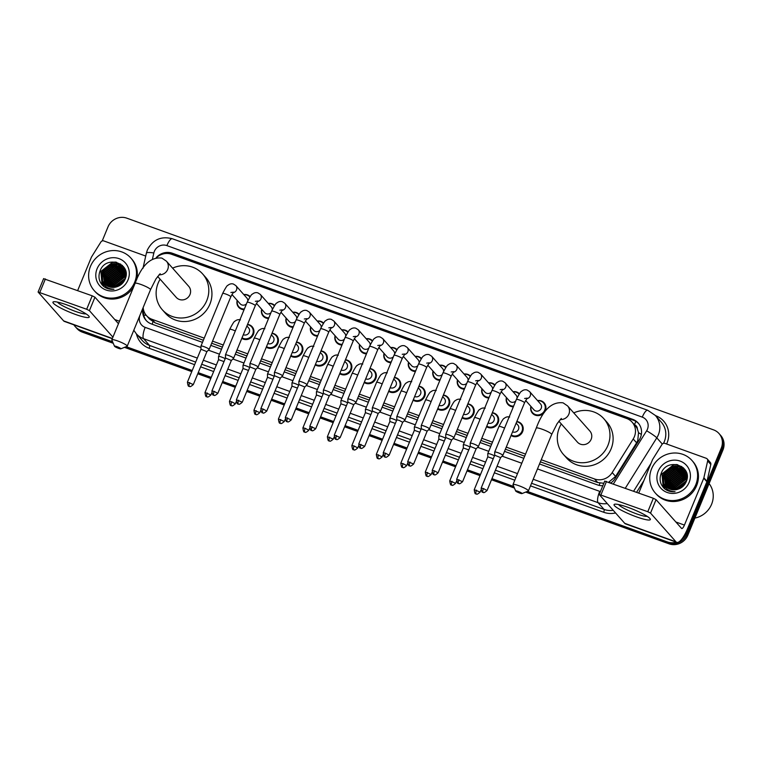 <?xml version="1.0" encoding="UTF-8"?>
<svg xmlns="http://www.w3.org/2000/svg" width="762" height="762" viewBox="0 0 762 762"><rect width="100%" height="100%" fill="white"/><g stroke="black" fill="none" stroke-linecap="round" stroke-linejoin="round"><path stroke-width="1.14" d="M516.807 421.538A7.839 7.429 138.4 0 1 522.627 431.663A7.839 7.429 138.4 0 1 511.054 435.502M492.328 412.709A7.839 7.429 138.4 0 1 498.148 422.824A7.839 7.429 138.4 0 1 486.575 426.672M467.849 403.879A7.839 7.429 138.4 0 1 473.669 413.995A7.839 7.429 138.4 0 1 462.096 417.843M443.379 395.049A7.839 7.429 138.4 0 1 449.189 405.165A7.839 7.429 138.4 0 1 437.626 409.013M418.9 386.22A7.839 7.429 138.4 0 1 424.72 396.335A7.839 7.429 138.4 0 1 413.147 400.174M394.421 377.38A7.839 7.429 138.4 0 1 400.24 387.506A7.839 7.429 138.4 0 1 388.668 391.344M369.941 368.551A7.839 7.429 138.4 0 1 375.761 378.666A7.839 7.429 138.4 0 1 364.188 382.514M345.472 359.721A7.839 7.429 138.4 0 1 351.282 369.837A7.839 7.429 138.4 0 1 339.719 373.685M320.993 350.891A7.839 7.429 138.4 0 1 326.803 361.007A7.839 7.429 138.4 0 1 315.239 364.855M296.513 342.062A7.839 7.429 138.4 0 1 302.333 352.177A7.839 7.429 138.4 0 1 290.76 356.016M272.034 333.232A7.839 7.429 138.4 0 1 277.854 343.348A7.839 7.429 138.4 0 1 266.281 347.186M247.564 324.393A7.839 7.429 138.4 0 1 253.375 334.508A7.839 7.429 138.4 0 1 241.802 338.357M464.372 389.182A7.839 7.429 138.4 0 1 457.486 379.905M439.893 380.352A7.839 7.429 138.4 0 1 433.007 371.075M415.414 371.513A7.839 7.429 138.4 0 1 408.527 362.236M390.935 362.683A7.839 7.429 138.4 0 1 384.048 353.406M488.842 398.012A7.839 7.429 138.4 0 1 481.955 388.734M537.515 400.545A7.839 7.429 138.4 0 1 545.354 410.613A7.839 7.429 138.4 0 1 530.914 406.394M513.321 406.841A7.839 7.429 138.4 0 1 506.435 397.564M366.455 353.854A7.839 7.429 138.4 0 1 359.578 344.576M341.986 345.024A7.839 7.429 138.4 0 1 335.099 335.747M317.506 336.194A7.839 7.429 138.4 0 1 310.62 326.917M293.027 327.355A7.839 7.429 138.4 0 1 286.141 318.078M268.548 318.526A7.839 7.429 138.4 0 1 261.671 309.248M244.078 309.696A7.839 7.429 138.4 0 1 237.192 300.418M610.057 482.651A14.707 1.41 32 0 0 608.971 481.984L615.601 476.421L636.613 442.808L637.756 440.522L638.518 432.683L637.365 428.92A4.905 4.639 -41.6 0 0 634.432 424.72A14.707 4.21 -70.2 0 1 635.937 421.415M541.258 459.753L594.56 478.984A14.707 13.926 -41.6 0 0 612.2 472.583L633.212 438.969A14.707 13.926 -41.6 0 0 634.375 436.702A14.707 13.926 -41.6 0 0 632.127 422.167A14.707 13.926 -41.6 0 0 626.659 418.481L171.602 254.289A14.707 13.926 -41.6 0 0 156.534 257.575M632.127 422.167L635.27 425.71A14.707 13.926 138.4 0 1 637.365 428.92M540.382 461.858L597.713 482.537L603.818 483.298M143.17 307.505A14.707 13.926 -41.6 0 0 146.504 315.601L149.657 319.154L155.115 322.85L203.359 340.252M211.674 343.252L222.39 347.12M236.144 352.082L246.869 355.949M260.623 360.912L271.348 364.779M285.102 369.751L295.818 373.618M309.582 378.581L320.297 382.448M334.061 387.41L344.776 391.277M358.531 396.24L369.256 400.107M383.01 405.07L393.725 408.937M407.489 413.909L418.205 417.776M431.968 422.739L442.684 426.606M456.438 431.568L467.163 435.435M480.917 440.398L491.642 444.265M505.397 449.228L524.694 456.19M146.504 315.601A14.707 13.926 -41.6 0 0 151.962 319.288L204.226 338.147M212.541 341.147L223.256 345.015M237.02 349.977L247.736 353.844M261.49 358.807L272.215 362.674M285.969 367.646L296.685 371.513M310.448 376.476L321.164 380.343M334.928 385.305L345.643 389.172M359.397 394.135L370.122 398.002M383.877 402.965L394.602 406.832M408.356 411.804L419.071 415.671M432.835 420.634L443.551 424.501M457.305 429.463L468.03 433.33M481.784 438.293L492.509 442.16M506.263 447.123L525.561 454.085M513.036 391.706A7.839 7.429 138.4 0 1 519.417 393.744M488.566 382.876A7.839 7.429 138.4 0 1 494.938 384.915M464.087 374.047A7.839 7.429 138.4 0 1 470.468 376.085M439.607 365.217A7.839 7.429 138.4 0 1 445.989 367.255M415.128 356.387A7.839 7.429 138.4 0 1 421.51 358.426M390.658 347.558A7.839 7.429 138.4 0 1 397.031 349.596M366.179 338.719A7.839 7.429 138.4 0 1 372.561 340.757M341.7 329.889A7.839 7.429 138.4 0 1 348.082 331.927M317.221 321.059A7.839 7.429 138.4 0 1 323.602 323.098M292.741 312.23A7.839 7.429 138.4 0 1 299.123 314.268M268.272 303.4A7.839 7.429 138.4 0 1 274.644 305.438M243.792 294.561A7.839 7.429 138.4 0 1 250.174 296.599M610.886 482.956A14.707 13.926 -41.6 0 0 615.115 478.498L639.28 439.836A14.707 13.926 -41.6 0 0 640.442 437.578A14.707 13.926 -41.6 0 0 638.194 423.034A14.707 13.926 -41.6 0 0 632.736 419.348L172.355 253.241A14.707 13.926 -41.6 0 0 156.22 257.632M166.716 253.46A14.707 13.926 138.4 0 1 173.193 254.184L633.574 420.291A14.707 13.926 138.4 0 1 638.604 423.52M102.213 240.935L108.023 226.838A14.707 13.926 138.4 0 1 126.825 218.17L713.565 429.873A14.707 13.926 138.4 0 1 719.023 433.559A14.707 13.926 138.4 0 1 721.271 448.104L686.171 533.276A14.707 13.926 138.4 0 1 681.561 539.41M676.246 542.173A14.707 13.926 138.4 0 1 667.369 541.934L527.342 491.414M112.586 341.767L80.629 330.241A14.707 13.926 138.4 0 1 75.171 326.546A14.707 13.926 138.4 0 1 73.885 324.841M513.769 486.518L491.947 478.641M480.498 474.516L467.468 469.811M456.019 465.677L442.989 460.981M431.54 456.848L418.519 452.152M407.07 448.018L394.04 443.313M382.591 439.188L369.56 434.483M358.111 430.359L345.081 425.653M333.632 421.519L320.612 416.824M309.162 412.69L296.132 407.994M284.683 403.86L271.653 399.164M260.204 395.03L247.174 390.325M235.725 386.201L222.704 381.495M211.245 377.361L198.225 372.666M192.224 370.503L126.168 346.672M719.023 433.559L720.7 435.454A14.707 13.926 138.4 0 1 722.947 449.99L687.848 535.162L687.01 534.219A14.707 13.926 138.4 0 1 668.207 542.887L526.504 491.757L668.207 542.887A14.707 13.926 138.4 0 0 687.01 534.219L722.109 449.047L687.01 534.219L686.171 533.276M719.861 434.511A14.707 13.926 138.4 0 1 722.109 449.047A14.707 13.926 138.4 0 0 719.861 434.511M113.243 343.291L82.306 332.127L81.467 331.184A14.707 13.926 138.4 0 1 76.01 327.489A14.707 13.926 138.4 0 0 81.467 331.184L112.919 342.529L81.467 331.184L80.629 330.241M514.093 487.28L491.719 479.203L514.093 487.28M480.27 475.069L467.239 470.373L480.27 475.069M455.79 466.239L442.76 461.543L455.79 466.239M431.311 457.41L418.281 452.704L431.311 457.41M406.832 448.58L393.811 443.875L406.832 448.58M382.362 439.75L369.332 435.045L382.362 439.75M357.883 430.911L344.853 426.215L357.883 430.911M333.404 422.081L320.373 417.385L333.404 422.081M308.924 413.252L295.904 408.556L308.924 413.252M284.455 404.422L271.424 399.717L284.455 404.422M259.975 395.592L246.945 390.887L259.975 395.592M235.496 386.753L222.466 382.057L235.496 386.753M211.017 377.923L197.996 373.228L211.017 377.923M191.995 371.056L125.33 347.005L191.995 371.056M539.515 463.982L597.484 484.899A14.707 13.926 -41.6 0 0 602.828 485.708M143.037 307.819L142.97 308.143A14.707 13.926 -41.6 0 0 145.98 320.269A14.707 13.926 -41.6 0 0 151.438 323.964L202.482 342.376M210.798 345.377L221.513 349.244M235.277 354.206L245.993 358.073M259.747 363.036L270.472 366.913M284.226 371.875L294.942 375.742M308.705 380.705L319.421 384.572M333.185 389.534L343.9 393.402M357.654 398.364L368.379 402.231M382.133 407.194L392.859 411.061M406.613 416.033L417.328 419.9M431.092 424.863L441.808 428.73M455.562 433.692L466.287 437.559M480.041 442.522L490.766 446.389M504.52 451.352L523.818 458.314M146.409 320.735A14.707 13.926 138.4 0 1 143.599 310.182M687.848 535.162A14.707 13.926 138.4 0 1 669.046 543.83L525.666 492.09M514.417 488.042L491.49 479.765M480.031 475.631L467.011 470.935M455.562 466.801L442.532 462.096M431.082 457.972L418.052 453.266M406.603 449.142L393.573 444.437M382.124 440.303L369.103 435.607M357.654 431.473L344.624 426.777M333.175 422.643L320.145 417.938M308.696 413.814L295.666 409.108M284.216 404.984L271.196 400.279M259.747 396.145L246.717 391.449M235.268 387.315L222.237 382.619M210.788 378.485L197.758 373.79M191.757 371.618L124.482 347.348M82.306 332.127A14.707 13.926 138.4 0 1 76.848 328.441L75.171 326.546M628.002 507.359A19.612 2.896 22.4 0 1 649.996 518.608A19.612 2.896 22.4 0 1 636.384 516.817A19.612 2.896 22.4 0 1 618.782 508.816A19.612 2.896 22.4 0 1 614.963 504.177A19.612 2.896 22.4 0 1 628.002 507.359M618.639 504.558A15.688 2.315 -157.6 0 0 636.403 513.798A15.688 2.315 -157.6 0 0 647.109 516.293M638.775 493.014L652.501 459.724A2.448 2.324 -41.6 0 1 652.691 459.343L661.997 444.456A2.448 2.324 -41.6 0 1 664.94 443.389L706.25 458.295A2.448 2.324 -41.6 0 1 707.165 458.905L710.308 462.458A2.448 2.324 138.4 0 1 710.813 464.477L707.022 481.355A2.448 2.324 138.4 0 1 706.898 481.755L687.572 528.628A19.612 5.62 -70.2 0 1 676.732 542.344A19.612 5.62 -70.2 0 1 675.989 541.83L650.529 513.102L647.795 511.721L653.339 498.272L656.063 499.662L681.533 528.38A4.905 1.4 109.8 0 0 681.723 528.514A4.905 1.4 109.8 0 0 684.428 525.085L703.755 478.212A2.448 2.324 -41.6 0 0 703.878 477.812L707.66 460.934A2.448 2.324 -41.6 0 0 707.165 458.905M676.732 542.344L625.478 523.856A19.612 5.62 -70.2 0 1 624.745 523.342L599.218 494.481L647.795 511.721M604.818 481.165L653.339 498.272M671.932 489.671A22.06 20.888 138.4 0 1 672.217 489.023M672.57 488.318A22.06 20.888 138.4 0 1 673.941 485.975M681.418 478.888A22.06 20.888 138.4 0 1 684.466 477.374M685.276 477.06A22.06 20.888 138.4 0 1 687 476.517M709.108 483.584A22.06 20.888 138.4 0 1 711.584 504.292A22.06 20.888 138.4 0 1 694.887 518.093M651.577 468.82A24.508 23.203 138.4 0 1 692.01 460.524A24.508 23.203 138.4 0 1 695.763 484.756A24.508 23.203 138.4 0 1 655.33 493.052A24.508 23.203 138.4 0 1 651.577 468.82M692.01 460.524L692.848 461.477A24.508 23.203 138.4 0 1 696.601 485.708A24.508 23.203 138.4 0 1 656.168 493.995L655.33 493.052M664.674 488.813C667.693 491.147 671.151 492.109 675.065 491.7C667.912 491.395 663.883 487.804 662.978 480.936A12.259 11.601 138.4 0 0 665.55 486.099A12.259 11.601 138.4 0 0 677.18 489.461C681.295 488.375 684.266 485.889 686.095 481.994C693.639 466.125 667.483 456.962 661.406 472.831C658.93 479.079 660.025 484.403 664.674 488.813M689.134 482.365A17.155 16.24 138.4 0 1 667.207 492.481A17.155 16.24 138.4 0 1 658.206 471.211A17.155 16.24 138.4 0 1 680.142 461.096A17.155 16.24 138.4 0 1 689.134 482.365M684.952 471.107L674.78 468.058L665.083 475.574L666.198 486.775M684.838 470.945L674.522 467.763L664.826 475.278L666.055 486.632M685.409 471.764L675.827 469.24L666.131 476.755L666.798 487.309M685.295 471.592L675.57 468.944L665.874 476.46L666.645 487.175M685.819 472.45L676.875 470.421L667.179 477.945L667.445 487.804M685.714 472.278L676.618 470.125L666.921 477.641L667.283 487.68M686.181 473.183L677.923 471.611L668.226 479.127L668.141 488.252M686.095 473.002L677.666 471.316L667.969 478.831L667.969 488.147M686.505 473.954L678.971 472.792L669.274 480.308L668.893 488.661M686.429 473.754L678.713 472.497L669.017 480.012L668.703 488.566M686.772 474.774L680.018 473.974L670.322 481.489L669.684 489.023M686.714 474.564L679.761 473.678L670.065 481.193L669.484 488.937M686.991 475.631L681.066 475.155L671.37 482.67L670.55 489.328M686.943 475.412L680.809 474.859L671.112 482.375L670.322 489.261M687.153 476.545L682.114 476.336L672.417 483.851L671.474 489.575M687.114 476.317L681.857 476.04L672.16 483.556L671.236 489.518M672.598 489.776L673.503 486.908L685.257 477.717L687.191 477.526L683.162 477.517L673.465 485.032L672.475 489.756M687.2 477.269L682.904 477.222L673.208 484.737L672.217 489.718M687.086 478.565L684.219 478.698L674.513 486.213L673.579 489.852M687.114 478.298L683.952 478.403L674.256 485.918L673.294 489.842M686.857 479.727L685.267 479.879L675.561 487.394L674.799 489.842M686.933 479.422L685 479.584L675.303 487.099L674.475 489.861M686.476 481.041L676.608 488.575L676.199 489.68M686.591 480.689L676.351 488.28L675.827 489.737M687.153 475.488L684.6 470.64L673.732 466.877L664.035 474.393L665.645 486.204M687.21 477.098L684.333 470.345L673.475 466.582L663.778 474.097L662.978 480.936M686.714 473.24L685.095 471.24M686.791 473.497L684.971 471.087M686.619 472.926L686.143 472.43M686.457 472.945L685.981 472.573M686.762 473.459L686.267 473.107M685.81 482.603L677.885 489.271M686.019 482.175L677.428 489.404M684.438 484.775L680.276 488.29M684.924 484.108L679.533 488.652M685.086 483.87L679.323 488.747M686.181 481.813L677.104 489.48M686.152 476.336L684.209 476.536L672.455 485.718L671.446 489.185M685.105 475.155L683.162 475.355L671.408 484.537L670.398 488.004M684.057 473.974L682.114 474.174L670.36 483.356L669.35 486.813M683.352 467.763L678.809 466.877M677.77 466.877L675.827 467.077L664.064 476.269L663.054 479.727M676.799 464.515L673.732 464.715L661.968 473.897L663.216 487.366M687.019 478.965L682.495 480.27M670.465 480.346L668.35 486.308M668.274 487.118L668.245 488.309M668.388 490.033L668.56 490.976M684.6 469.116L682.171 468.449M681.895 468.401L680.399 468.23M679.514 468.201L673.065 469.63M683.524 467.925L679.352 467.049M678.466 467.02L672.017 468.449M665.226 474.431L663.111 480.393M663.016 481.689L664.835 488.947M681.771 466.506L674.913 466.049L670.97 467.258M664.178 473.25L663.15 475.231L664.169 488.356M677.761 464.725L673.865 464.868L662.102 474.05L663.359 487.528M518.122 491.395A3.429 0.505 -157.6 0 0 515.693 490.995A3.429 0.505 -157.6 0 0 519.589 493.052A3.429 0.505 -157.6 0 0 521.96 493.586A3.429 0.505 -157.6 0 0 518.122 491.395M515.693 490.995L513.017 484.765A8.334 1.229 22.4 0 1 512.997 484.565A8.334 1.229 22.4 0 1 518.922 485.727A8.334 1.229 22.4 0 1 528.409 490.918A8.334 1.229 22.4 0 1 528.257 491.052L521.96 493.586M558.832 421.167L577.406 442.112A8.334 7.887 -41.6 0 0 591.15 439.293A8.334 7.887 -41.6 0 0 589.874 431.054L567.595 405.927L563.08 402.841C551.907 401.46 542.973 409.87 536.277 428.082L512.997 484.565M573.776 412.899A26.965 25.527 138.4 0 1 603.818 418.7A26.965 25.527 138.4 0 1 607.943 445.351A26.965 25.527 138.4 0 1 563.461 454.476A26.965 25.527 138.4 0 1 559.337 427.815A26.965 25.527 138.4 0 1 561.299 423.948M603.818 418.7L606.962 422.243A26.965 25.527 138.4 0 1 611.086 448.904A26.965 25.527 138.4 0 1 566.614 458.019L563.461 454.476M116.948 346.643A3.429 0.505 -157.6 0 0 114.519 346.253A3.429 0.505 -157.6 0 0 118.415 348.301A3.429 0.505 -157.6 0 0 120.787 348.834A3.429 0.505 -157.6 0 0 116.948 346.643M114.519 346.253L111.843 340.023A8.334 1.229 22.4 0 1 111.824 339.814A8.334 1.229 22.4 0 1 117.748 340.985A8.334 1.229 22.4 0 1 127.235 346.167A8.334 1.229 22.4 0 1 127.073 346.3L120.787 348.834M157.658 276.425L176.232 297.37A8.334 7.887 -41.6 0 0 189.976 294.551A8.334 7.887 -41.6 0 0 188.7 286.312L166.421 261.175L161.906 258.099C150.733 256.708 141.799 265.119 135.103 283.331L111.824 339.814M172.593 268.148A26.965 25.527 138.4 0 1 202.644 273.949A26.965 25.527 138.4 0 1 206.769 300.609A26.965 25.527 138.4 0 1 162.287 309.724A26.965 25.527 138.4 0 1 158.163 283.073A26.965 25.527 138.4 0 1 160.125 279.206M202.644 273.949L205.788 277.501A26.965 25.527 138.4 0 1 209.912 304.152A26.965 25.527 138.4 0 1 165.43 313.277L162.287 309.724M524.618 398.459L527.218 398.145L524.542 402.774A4.41 0.648 -157.6 0 0 519.522 400.031A4.41 0.648 -157.6 0 0 519.274 399.945A4.41 0.648 -157.6 0 0 516.388 399.412C519.246 393.811 520.989 391.116 521.608 391.325C523.256 389.906 525.075 389.458 527.056 389.982L529.561 391.563L540.544 403.955A4.41 4.181 138.4 0 1 541.22 408.318A4.41 4.181 138.4 0 1 533.933 409.804L525.637 400.45M537.686 400.736A7.353 6.963 138.4 0 1 544.706 410.213A7.353 6.963 138.4 0 1 531.085 406.584M487.051 490.528C482.603 494.443 483.489 491.585 483.022 492.309A3.191 0.914 109.8 0 1 482.898 492.223A3.191 0.914 -70.2 0 1 483.422 488.547L487.051 490.528L500.596 457.648L502.825 455.438A4.41 0.648 -157.6 0 0 502.853 455.4A4.41 0.648 -157.6 0 0 502.749 455.152A4.41 0.648 -157.6 0 0 497.834 452.657A4.41 0.648 -157.6 0 0 494.69 452.037A4.41 0.648 -157.6 0 0 494.69 452.076L516.388 399.412M500.615 457.619L494.709 455.228M500.139 389.63L502.739 389.315L500.062 393.944A4.41 0.648 -157.6 0 0 495.043 391.201A4.41 0.648 -157.6 0 0 494.795 391.106A4.41 0.648 -157.6 0 0 491.909 390.582C494.767 384.981 496.51 382.286 497.129 382.495C498.786 381.076 500.596 380.629 502.587 381.143L505.082 382.734L516.064 395.126A4.41 4.181 138.4 0 1 517.074 397.85M513.207 391.897A7.353 6.963 138.4 0 1 519.141 394.154L519.103 394.116M473.354 443.827A4.41 0.648 -157.6 0 0 470.221 443.208A4.41 0.648 -157.6 0 0 470.211 443.246L470.24 446.38L476.117 448.818L478.355 446.599A4.41 0.648 -157.6 0 0 478.374 446.57A4.41 0.648 -157.6 0 0 478.269 446.322A4.41 0.648 -157.6 0 0 473.354 443.827M515.741 400.983A4.41 4.181 138.4 0 1 509.464 400.974L501.158 391.611M513.617 406.117A7.353 6.963 138.4 0 1 506.606 397.754M475.659 380.79L478.26 380.476L475.593 385.115A4.41 0.648 -157.6 0 0 470.564 382.362A4.41 0.648 -157.6 0 0 470.316 382.276A4.41 0.648 -157.6 0 0 467.43 381.752C470.297 376.142 472.03 373.447 472.65 373.666C474.307 372.247 476.126 371.799 478.107 372.313L480.603 373.904L491.585 386.286A4.41 4.181 138.4 0 1 492.595 389.02M488.728 383.067A7.353 6.963 138.4 0 1 494.662 385.324L494.624 385.286M451.647 439.969L453.876 437.769A4.41 0.648 -157.6 0 0 453.895 437.74A4.41 0.648 -157.6 0 0 453.8 437.493A4.41 0.648 -157.6 0 0 448.875 434.988A4.41 0.648 -157.6 0 0 445.741 434.378A4.41 0.648 -157.6 0 0 445.732 434.416L445.76 437.559M451.637 439.988L445.76 437.531L432.206 470.43C433.092 477.202 434.13 473.45 434.064 474.65A3.191 0.914 109.8 0 1 433.949 474.564A3.191 0.914 -70.2 0 1 434.464 470.878L432.206 470.43M491.261 392.154A4.41 4.181 138.4 0 1 484.984 392.144L476.688 382.781M489.147 397.288A7.353 6.963 138.4 0 1 482.127 388.925M451.18 371.961L453.781 371.646L451.114 376.276A4.41 0.648 -157.6 0 0 446.094 373.532A4.41 0.648 -157.6 0 0 445.846 373.447A4.41 0.648 -157.6 0 0 442.951 372.913C445.818 367.313 447.561 364.617 448.18 364.836C449.828 363.417 451.647 362.969 453.628 363.484L456.124 365.074L467.106 377.457A4.41 4.181 138.4 0 1 468.116 380.181M464.258 374.237A7.353 6.963 138.4 0 1 470.183 376.495L470.144 376.457M424.396 426.158A4.41 0.648 -157.6 0 0 421.262 425.539A4.41 0.648 -157.6 0 0 421.253 425.587L421.281 428.73L427.177 431.13L429.397 428.939A4.41 0.648 -157.6 0 0 429.425 428.911A4.41 0.648 -157.6 0 0 429.32 428.663A4.41 0.648 -157.6 0 0 424.396 426.158M427.158 431.149L413.614 464.029L407.727 461.601L421.291 428.701M466.782 383.315A4.41 4.181 138.4 0 1 460.505 383.315L452.209 373.952M464.668 388.458A7.353 6.963 138.4 0 1 457.648 380.095M426.71 363.131L429.311 362.817L426.634 367.446A4.41 0.648 -157.6 0 0 421.615 364.703A4.41 0.648 -157.6 0 0 421.367 364.617A4.41 0.648 -157.6 0 0 418.481 364.084C421.338 358.483 423.081 355.787 423.701 356.006C425.348 354.587 427.168 354.13 429.149 354.654L431.644 356.235L442.636 368.627A4.41 4.181 138.4 0 1 443.646 371.351M439.779 365.408A7.353 6.963 138.4 0 1 445.703 367.655L445.675 367.627M402.688 422.319L404.917 420.11A4.41 0.648 -157.6 0 0 404.946 420.072A4.41 0.648 -157.6 0 0 404.841 419.824A4.41 0.648 -157.6 0 0 399.926 417.328A4.41 0.648 -157.6 0 0 396.783 416.709A4.41 0.648 -157.6 0 0 396.783 416.757L396.802 419.9M385.515 453.219L389.144 455.2L402.698 422.3L399.078 420.319L396.812 419.872L383.248 452.771C384.134 459.543 385.181 455.781 385.115 456.981A3.191 0.914 109.8 0 1 384.991 456.895A3.191 0.914 -70.2 0 1 385.515 453.219L383.248 452.771M442.303 374.485A4.41 4.181 138.4 0 1 436.026 374.485L427.73 365.122M440.188 379.628A7.353 6.963 138.4 0 1 433.178 371.256M402.231 354.301L404.832 353.987L402.155 358.616A4.41 0.648 -157.6 0 0 397.135 355.873A4.41 0.648 -157.6 0 0 396.888 355.787A4.41 0.648 -157.6 0 0 394.002 355.254C396.859 349.653 398.602 346.958 399.221 347.167C400.879 345.757 402.688 345.3 404.679 345.824L407.175 347.405L418.157 359.797A4.41 4.181 138.4 0 1 419.167 362.522M415.3 356.578A7.353 6.963 138.4 0 1 421.195 358.788A7.353 6.963 138.4 0 1 421.224 358.826L421.195 358.788M375.447 408.499A4.41 0.648 -157.6 0 0 372.313 407.88A4.41 0.648 -157.6 0 0 372.304 407.918L372.332 411.07L378.228 413.461L380.448 411.28A4.41 0.648 -157.6 0 0 380.467 411.242A4.41 0.648 -157.6 0 0 380.362 410.994A4.41 0.648 -157.6 0 0 375.447 408.499M378.209 413.49L364.665 446.37L358.769 443.941L372.332 411.042M417.833 365.655A4.41 4.181 138.4 0 1 411.556 365.646L403.25 356.292M415.709 370.789A7.353 6.963 138.4 0 1 408.699 362.426M377.752 345.472L380.352 345.157L377.685 349.787A4.41 0.648 -157.6 0 0 372.656 347.043A4.41 0.648 -157.6 0 0 372.408 346.948A4.41 0.648 -157.6 0 0 369.522 346.424C372.389 340.824 374.123 338.128 374.742 338.338C376.399 336.918 378.219 336.471 380.2 336.995L382.695 338.576L393.678 350.968A4.41 4.181 138.4 0 1 394.687 353.692M390.82 347.748A7.353 6.963 138.4 0 1 396.754 349.996L396.716 349.958M353.739 404.651L355.968 402.45A4.41 0.648 -157.6 0 0 355.987 402.412A4.41 0.648 -157.6 0 0 355.892 402.165A4.41 0.648 -157.6 0 0 350.968 399.669A4.41 0.648 -157.6 0 0 347.834 399.05A4.41 0.648 -157.6 0 0 347.824 399.088L347.853 402.222L353.73 404.66M393.354 356.826A4.41 4.181 138.4 0 1 387.077 356.816L378.781 347.453M391.239 361.96A7.353 6.963 138.4 0 1 384.219 353.597M353.273 336.633L355.873 336.318L353.206 340.957A4.41 0.648 -157.6 0 0 348.186 338.204A4.41 0.648 -157.6 0 0 347.929 338.118A4.41 0.648 -157.6 0 0 345.043 337.595C347.91 331.984 349.653 329.289 350.272 329.508C351.92 328.089 353.739 327.641 355.721 328.155L358.216 329.746L369.199 342.138A4.41 4.181 138.4 0 1 370.208 344.862M366.341 338.909A7.353 6.963 138.4 0 1 372.275 341.166L372.237 341.128M326.488 390.839A4.41 0.648 -157.6 0 0 323.355 390.22A4.41 0.648 -157.6 0 0 323.345 390.258L323.374 393.402L329.27 395.802L331.489 393.611A4.41 0.648 -157.6 0 0 331.518 393.583A4.41 0.648 -157.6 0 0 331.413 393.335A4.41 0.648 -157.6 0 0 326.488 390.839M329.251 395.83L315.706 428.701L309.82 426.272L323.383 393.373M368.875 347.996A4.41 4.181 138.4 0 1 362.598 347.986L354.301 338.623M366.76 353.13A7.353 6.963 138.4 0 1 359.74 344.767M328.803 327.803L331.394 327.489L328.727 332.118A4.41 0.648 -157.6 0 0 323.707 329.375A4.41 0.648 -157.6 0 0 323.459 329.289A4.41 0.648 -157.6 0 0 320.573 328.755C323.431 323.155 325.174 320.459 325.793 320.678C327.441 319.259 329.26 318.811 331.241 319.326L333.737 320.916L344.729 333.299A4.41 4.181 138.4 0 1 345.729 336.032M341.871 330.079A7.353 6.963 138.4 0 1 347.767 332.299A7.353 6.963 138.4 0 1 347.796 332.337L347.767 332.299M302.009 382A4.41 0.648 -157.6 0 0 298.875 381.391A4.41 0.648 -157.6 0 0 298.866 381.429L298.894 384.553L304.781 386.991L307.01 384.781A4.41 0.648 -157.6 0 0 307.038 384.753A4.41 0.648 -157.6 0 0 306.934 384.505A4.41 0.648 -157.6 0 0 302.009 382M344.395 339.166A4.41 4.181 138.4 0 1 338.118 339.157L329.822 329.794M342.281 344.3A7.353 6.963 138.4 0 1 335.27 335.937M304.324 318.973L306.924 318.659L304.248 323.288A4.41 0.648 -157.6 0 0 299.228 320.545A4.41 0.648 -157.6 0 0 298.98 320.459A4.41 0.648 -157.6 0 0 296.094 319.926C298.952 314.325 300.695 311.629 301.314 311.849C302.971 310.429 304.781 309.982 306.762 310.496L309.267 312.077L320.25 324.469A4.41 4.181 138.4 0 1 321.259 327.193M317.392 321.25A7.353 6.963 138.4 0 1 323.288 323.469A7.353 6.963 138.4 0 1 323.317 323.507L323.288 323.469M266.757 411.042C262.309 414.966 263.195 412.099 262.728 412.823A3.191 0.914 109.8 0 1 262.604 412.737A3.191 0.914 -70.2 0 1 263.128 409.061L266.757 411.042L280.321 378.142L282.54 375.952A4.41 0.648 -157.6 0 0 282.559 375.914A4.41 0.648 -157.6 0 0 282.454 375.666A4.41 0.648 -157.6 0 0 277.539 373.17A4.41 0.648 -157.6 0 0 274.396 372.551A4.41 0.648 -157.6 0 0 274.396 372.599L274.415 375.742M280.321 378.142L274.425 375.714L260.861 408.613C261.757 415.385 262.795 411.623 262.728 412.823M319.926 330.327A4.41 4.181 138.4 0 1 313.649 330.327L305.343 320.964M317.802 335.471A7.353 6.963 138.4 0 1 310.791 327.108M279.845 310.144L282.445 309.829L279.778 314.458A4.41 0.648 -157.6 0 0 274.749 311.715A4.41 0.648 -157.6 0 0 274.501 311.629A4.41 0.648 -157.6 0 0 271.615 311.096C274.472 305.495 276.215 302.8 276.835 303.009C278.492 301.6 280.311 301.142 282.292 301.666L284.788 303.247L295.77 315.639A4.41 4.181 138.4 0 1 296.78 318.364M292.913 312.42A7.353 6.963 138.4 0 1 298.847 314.668L298.809 314.63M253.06 364.341A4.41 0.648 -157.6 0 0 249.926 363.722A4.41 0.648 -157.6 0 0 249.917 363.76L249.946 366.913L255.842 369.313L258.061 367.122A4.41 0.648 -157.6 0 0 258.08 367.084A4.41 0.648 -157.6 0 0 257.975 366.836A4.41 0.648 -157.6 0 0 253.06 364.341M295.446 321.497A4.41 4.181 138.4 0 1 289.169 321.497L280.864 312.134M293.322 326.641A7.353 6.963 138.4 0 1 286.312 318.268M255.365 301.314L257.966 301L255.299 305.629A4.41 0.648 -157.6 0 0 250.269 302.885A4.41 0.648 -157.6 0 0 250.022 302.79A4.41 0.648 -157.6 0 0 247.136 302.266C250.003 296.666 251.736 293.97 252.365 294.18C254.013 292.76 255.832 292.313 257.813 292.837L260.309 294.418L271.291 306.81A4.41 4.181 138.4 0 1 272.301 309.534M268.434 303.59A7.353 6.963 138.4 0 1 274.368 305.838L274.33 305.8M231.343 360.502L233.582 358.292A4.41 0.648 -157.6 0 0 233.601 358.254A4.41 0.648 -157.6 0 0 233.505 358.007A4.41 0.648 -157.6 0 0 228.581 355.511A4.41 0.648 -157.6 0 0 225.447 354.892A4.41 0.648 -157.6 0 0 225.438 354.93L225.466 358.073M214.179 391.401L217.799 393.382L231.362 360.474L225.476 358.045L211.912 390.954C212.798 397.716 213.846 393.964 213.77 395.164A3.191 0.914 109.8 0 1 213.655 395.078A3.191 0.914 -70.2 0 1 214.179 391.401L211.912 390.954M270.967 312.668A4.41 4.181 138.4 0 1 264.69 312.658L256.394 303.305M268.853 317.802A7.353 6.963 138.4 0 1 261.833 309.439M230.896 292.484L233.486 292.16L230.819 296.799A4.41 0.648 -157.6 0 0 225.8 294.046A4.41 0.648 -157.6 0 0 225.552 293.961A4.41 0.648 -157.6 0 0 222.656 293.437C225.523 287.826 227.267 285.14 227.886 285.35C229.533 283.931 231.353 283.483 233.334 283.997L235.829 285.588L246.821 297.98A4.41 4.181 138.4 0 1 247.821 300.704M243.964 294.751A7.353 6.963 138.4 0 1 249.86 296.97A7.353 6.963 138.4 0 1 249.888 297.009L249.86 296.97M204.102 346.681A4.41 0.648 -157.6 0 0 200.968 346.062A4.41 0.648 -157.6 0 0 200.958 346.1L200.987 349.244L206.883 351.644L209.102 349.453A4.41 0.648 -157.6 0 0 209.131 349.425A4.41 0.648 -157.6 0 0 209.026 349.177A4.41 0.648 -157.6 0 0 204.102 346.681M246.488 303.838A4.41 4.181 138.4 0 1 240.211 303.828L231.915 294.465M244.373 308.972A7.353 6.963 138.4 0 1 237.353 300.609M516.15 423.129L517.808 424.996A4.41 4.181 138.4 0 1 512.559 431.844M516.703 421.805A7.353 6.963 138.4 0 1 521.97 431.263A7.353 6.963 138.4 0 1 511.273 434.969M493.262 458.734L487.794 456.809L487.775 453.666A4.41 0.648 -157.6 0 1 487.775 453.628A4.41 0.648 -157.6 0 1 490.233 454.009A4.41 0.648 -157.6 0 1 494.462 455.809M491.671 414.299L493.328 416.166A4.41 4.181 138.4 0 1 488.08 423.015M492.223 412.966A7.353 6.963 138.4 0 1 497.491 422.434A7.353 6.963 138.4 0 1 486.794 426.129M468.782 449.904L463.325 447.98L463.296 444.837A4.41 0.648 -157.6 0 0 463.296 444.837A4.41 0.648 -157.6 0 1 465.753 445.179A4.41 0.648 -157.6 0 1 469.983 446.98M467.201 405.47L468.849 407.337A4.41 4.181 138.4 0 1 463.61 414.185M467.744 404.136A7.353 6.963 138.4 0 1 473.021 413.604A7.353 6.963 138.4 0 1 462.324 417.3M444.303 441.074L438.845 439.15L438.817 436.007A4.41 0.648 -157.6 0 1 438.826 435.969A4.41 0.648 -157.6 0 1 441.274 436.35A4.41 0.648 -157.6 0 1 445.513 438.15M442.722 396.64L444.379 398.507A4.41 4.181 138.4 0 1 439.131 405.355M443.274 395.307A7.353 6.963 138.4 0 1 448.542 404.765A7.353 6.963 138.4 0 1 437.845 408.47M419.824 432.245L414.366 430.32M421.034 429.32A4.41 0.648 -157.6 0 0 416.804 427.511A4.41 0.648 -157.6 0 0 414.347 427.13A4.41 0.648 -157.6 0 0 414.338 427.177L414.366 430.301L400.812 463.191C401.698 469.964 402.746 466.201 402.679 467.401A3.191 0.914 109.8 0 1 402.555 467.325A3.191 0.914 -70.2 0 1 403.079 463.639L400.812 463.191M418.243 387.81L419.9 389.677A4.41 4.181 138.4 0 1 414.652 396.516M418.795 386.477A7.353 6.963 138.4 0 1 424.063 395.935A7.353 6.963 138.4 0 1 413.366 399.64M395.354 423.415L389.887 421.491L389.868 418.338A4.41 0.648 -157.6 0 1 389.868 418.3A4.41 0.648 -157.6 0 1 392.325 418.681A4.41 0.648 -157.6 0 1 396.554 420.491M393.763 378.971L395.421 380.838A4.41 4.181 138.4 0 1 390.173 387.687M394.316 377.647A7.353 6.963 138.4 0 1 399.583 387.106A7.353 6.963 138.4 0 1 388.887 390.811M370.875 414.576L365.417 412.652M372.075 411.651A4.41 0.648 -157.6 0 0 367.846 409.851A4.41 0.648 -157.6 0 0 365.398 409.47A4.41 0.648 -157.6 0 0 365.389 409.508L365.417 412.642L351.853 445.532C352.749 452.295 353.787 448.542 353.72 449.742A3.191 0.914 109.8 0 1 353.606 449.656A3.191 0.914 -70.2 0 1 354.12 445.98L351.853 445.532M369.294 370.142L370.942 372.008A4.41 4.181 138.4 0 1 365.703 378.857M369.837 368.808A7.353 6.963 138.4 0 1 375.114 378.276A7.353 6.963 138.4 0 1 364.417 381.972M346.396 405.746L340.938 403.822L340.909 400.679A4.41 0.648 -157.6 0 1 340.919 400.641A4.41 0.648 -157.6 0 1 343.367 401.022A4.41 0.648 -157.6 0 1 347.605 402.822M344.815 361.312L346.472 363.179A4.41 4.181 138.4 0 1 341.224 370.027M345.357 359.978A7.353 6.963 138.4 0 1 350.634 369.446A7.353 6.963 138.4 0 1 339.938 373.142M321.916 396.916L316.459 394.992M323.126 393.992A4.41 0.648 -157.6 0 0 318.897 392.192A4.41 0.648 -157.6 0 0 316.44 391.811A4.41 0.648 -157.6 0 0 316.43 391.849L316.459 394.973L302.905 427.863C303.79 434.635 304.838 430.882 304.771 432.083A3.191 0.914 109.8 0 1 304.648 431.997A3.191 0.914 -70.2 0 1 305.171 428.311L302.905 427.863M320.335 352.482L321.993 354.349A4.41 4.181 138.4 0 1 316.744 361.198M320.888 351.149A7.353 6.963 138.4 0 1 326.155 360.607A7.353 6.963 138.4 0 1 315.458 364.312M297.437 388.087L291.979 386.163L291.96 383.019A4.41 0.648 -157.6 0 1 291.96 382.972A4.41 0.648 -157.6 0 1 294.418 383.362A4.41 0.648 -157.6 0 1 298.647 385.162M295.856 343.652L297.513 345.519A4.41 4.181 138.4 0 1 292.265 352.368M296.408 342.319A7.353 6.963 138.4 0 1 301.676 351.777A7.353 6.963 138.4 0 1 290.979 355.483M272.967 379.257L267.51 377.333L267.481 374.19A4.41 0.648 -157.6 0 1 267.491 374.142A4.41 0.648 -157.6 0 1 269.938 374.523A4.41 0.648 -157.6 0 1 274.168 376.333M271.386 334.813L273.034 336.68A4.41 4.181 138.4 0 1 267.786 343.529M271.929 333.489A7.353 6.963 138.4 0 1 277.206 342.948A7.353 6.963 138.4 0 1 266.51 346.653M248.488 370.427L243.03 368.503M249.698 367.494A4.41 0.648 -157.6 0 0 245.459 365.693A4.41 0.648 -157.6 0 0 243.011 365.312A4.41 0.648 -157.6 0 0 243.002 365.35L243.03 368.484L229.476 401.374C230.362 408.137 231.4 404.384 231.334 405.584A3.191 0.914 109.8 0 1 231.219 405.498A3.191 0.914 -70.2 0 1 231.734 401.822L229.476 401.374M246.907 325.984L248.564 327.851A4.41 4.181 138.4 0 1 243.316 334.699M247.45 324.65A7.353 6.963 138.4 0 1 252.727 334.118A7.353 6.963 138.4 0 1 242.03 337.814M224.009 361.588L218.551 359.664L218.523 356.521A4.41 0.648 -157.6 0 1 218.532 356.483A4.41 0.648 -157.6 0 1 220.98 356.864A4.41 0.648 -157.6 0 1 225.219 358.664M66.885 304.905A19.612 2.896 22.4 0 1 88.878 316.154A19.612 2.896 22.4 0 1 75.267 314.363A19.612 2.896 22.4 0 1 57.674 306.362A19.612 2.896 22.4 0 1 53.854 301.723A19.612 2.896 22.4 0 1 66.885 304.905M57.531 302.104A15.688 2.315 -157.6 0 0 75.286 311.344A15.688 2.315 -157.6 0 0 85.992 313.839M77.657 290.56L91.383 257.261A2.448 2.324 -41.6 0 1 91.573 256.889L100.889 242.002A2.448 2.324 -41.6 0 1 103.823 240.935L145.132 255.842A2.448 2.324 -41.6 0 1 145.704 256.137M112.29 338.69L64.36 321.402A19.612 5.62 -70.2 0 1 63.627 320.888L38.1 292.027L86.677 309.267L92.221 295.818L94.955 297.199L118.462 323.717M112.919 337.166L89.411 310.648L86.677 309.267M43.701 278.711L92.221 295.818M110.814 287.217A22.06 20.888 138.4 0 1 111.109 286.569M111.452 285.864A22.06 20.888 138.4 0 1 112.824 283.521M120.301 276.435A22.06 20.888 138.4 0 1 123.358 274.92M124.158 274.606A22.06 20.888 138.4 0 1 125.882 274.053M90.468 266.367A24.508 23.203 138.4 0 1 130.893 258.07A24.508 23.203 138.4 0 1 134.645 282.302A24.508 23.203 138.4 0 1 94.212 290.598A24.508 23.203 138.4 0 1 90.468 266.367M130.893 258.07L131.74 259.023A24.508 23.203 138.4 0 1 136.608 279.873M103.565 286.36C106.575 288.693 110.042 289.655 113.948 289.246C106.794 288.941 102.765 285.35 101.86 278.482A12.259 11.601 138.4 0 0 104.432 283.645A12.259 11.601 138.4 0 0 116.062 287.007C120.177 285.921 123.149 283.435 124.978 279.54C132.521 263.671 106.366 254.508 100.289 270.377C97.812 276.616 98.908 281.95 103.565 286.36M128.016 279.911A17.155 16.24 138.4 0 1 106.089 290.027A17.155 16.24 138.4 0 1 97.088 268.757A17.155 16.24 138.4 0 1 119.024 258.642A17.155 16.24 138.4 0 1 128.016 279.911M123.844 268.653L113.662 265.605L103.965 273.12L105.08 284.321M123.72 268.491L113.405 265.309L103.708 272.825L104.937 284.178M124.292 269.31L114.71 266.786L105.013 274.301L105.689 284.855M124.177 269.138L114.452 266.49L104.756 274.006L105.527 284.721M124.701 269.996L115.757 267.967L106.061 275.482L106.337 285.35M124.606 269.824L115.5 267.672L105.804 275.187L106.166 285.226M125.063 270.729L116.815 269.148L107.109 276.673L107.032 285.798M124.978 270.539L116.548 268.853L106.851 276.368L106.851 285.693M125.387 271.501L117.862 270.339L108.156 277.854L107.775 286.207M125.311 271.301L117.596 270.043L107.899 277.558L107.585 286.102M125.654 272.32L118.91 271.52L109.204 279.035L108.575 286.569M125.597 272.11L118.643 271.224L108.947 278.74L108.366 286.483M125.873 273.177L119.958 272.701L110.261 280.216L109.433 286.874M125.825 272.958L119.691 272.405L109.995 279.921L109.214 286.798M126.035 274.091L121.006 273.882L111.309 281.397L110.357 287.122M125.997 273.863L120.739 273.587L111.042 281.102L110.119 287.064M111.481 287.322L112.385 284.445L124.149 275.263L126.073 275.063L122.053 275.063L112.357 282.578L111.357 287.303M126.082 274.815L121.787 274.768L112.09 282.283L111.1 287.264M125.968 276.111L123.101 276.244L113.405 283.759L112.462 287.398M126.006 275.834L122.834 275.949L113.138 283.464L112.176 287.388M125.749 277.273L124.149 277.425L114.452 284.94L113.681 287.388M125.816 276.968L123.882 277.13L114.186 284.645L113.367 287.407M125.359 278.587L115.5 286.121L115.081 287.226M125.473 278.235L115.233 285.826L114.71 287.284M126.035 273.034L123.482 268.186L112.614 264.424L102.918 271.939L104.527 283.75M126.092 274.644L123.215 267.891L112.357 264.128L102.66 271.643L101.86 278.482M125.606 270.786L123.977 268.786M125.673 271.043L123.863 268.634M125.511 270.472L125.035 269.967M125.339 270.491L124.863 270.119M125.654 271.005L125.149 270.653M124.692 280.149L116.767 286.817M124.901 279.721L116.31 286.95M123.32 282.321L119.158 285.836M123.806 281.654L118.424 286.198M133.655 286.845A24.508 23.203 138.4 0 1 95.05 291.541L94.212 290.598M123.968 281.416L118.205 286.293M125.063 279.359L115.986 287.026M125.044 273.882L123.101 274.082L111.338 283.264L110.328 286.731M123.996 272.701L122.044 272.901L110.29 282.083L109.28 285.54M122.949 271.52L120.996 271.72L109.242 280.902L108.233 284.359M122.244 265.309L117.691 264.424M116.653 264.424L114.71 264.624L102.956 273.806L101.946 277.273M115.681 262.061L112.614 262.261L100.86 271.443L102.108 284.912M125.901 276.511L121.377 277.816M109.347 277.892L107.242 283.855M107.166 284.664L107.128 285.855M107.271 287.579L107.442 288.522M123.482 266.662L121.063 265.995M120.787 265.948L119.282 265.776M118.396 265.748L111.947 267.176M122.406 265.471L118.234 264.595M117.348 264.566L110.9 265.986M104.108 271.977L102.003 277.94M101.898 279.225L103.727 286.483M120.653 264.052L113.795 263.595L109.852 264.805M103.061 270.796L102.032 272.777L103.051 285.902M116.643 262.271L112.747 262.404L100.984 271.596L102.241 285.074M636.613 442.808L633.212 438.969M599.151 485.384A14.707 4.21 -70.2 0 1 599.97 483.137M152.143 324.212A14.707 4.21 -70.2 0 1 153 321.869M638.518 432.683A14.707 1.41 32 0 1 641.347 434.435M143.761 315.163A14.707 2.877 12.6 0 1 146.256 315.316M615.601 476.421L612.2 472.583M597.713 482.537L594.56 478.984M155.115 322.85L151.962 319.288M633.574 420.291L632.736 419.348M613.448 483.88L646.643 430.787A9.801 9.277 -41.6 0 0 647.414 429.282A9.801 9.277 -41.6 0 0 642.28 417.128L166.878 245.593A9.801 9.277 -41.6 0 0 154.343 251.374A9.801 9.277 -41.6 0 0 153.838 252.984L152.505 258.899M642.28 417.128A9.801 2.81 109.8 0 1 647.7 410.27L655.349 415.442A19.612 18.564 138.4 0 1 658.349 434.835A19.612 18.564 138.4 0 1 656.796 437.845L662.302 444.055M647.7 410.27L172.298 238.735C161.087 235.887 152.781 239.639 147.371 250.003L146.361 253.194A9.801 1.915 12.6 0 1 153.838 252.984M655.501 415.614A22.06 20.888 138.4 0 1 667.055 442.96A22.06 20.888 138.4 0 1 666.607 443.989M663.492 443.341A19.612 18.564 -41.6 0 0 664.321 441.569A19.612 18.564 -41.6 0 0 661.33 422.186L655.349 415.442M643.871 480.641L636.622 492.242M615.553 512.978A22.06 20.888 138.4 0 1 603.666 512.255L530.495 485.861M514.798 480.193L494.348 472.811M482.898 468.687L469.868 463.982M458.419 459.857L445.399 455.152M433.949 451.018L420.919 446.322M409.47 442.189L396.44 437.493M384.991 433.359L371.961 428.654M360.512 424.529L347.491 419.824M336.032 415.7L323.012 410.994M311.563 406.86L298.533 402.165M287.083 398.031L274.053 393.335M262.604 389.201L249.574 384.505M238.125 380.371L225.104 375.666M213.655 371.542L200.625 366.836M194.624 364.674L149.142 348.263A22.06 20.888 138.4 0 1 136.436 333.937M667.369 541.934L669.046 543.83M721.271 448.104L722.947 449.99M607.228 503.587A19.612 18.564 138.4 0 1 598.094 502.691L604.066 509.426A19.612 18.564 -41.6 0 0 613.2 510.321M646.643 430.787A9.801 0.943 32 0 1 656.796 437.845L625.345 488.166M633.651 491.166L650.919 463.544M197.339 358.092L143.57 338.69L149.542 345.434L195.691 362.083M139.741 315.83L139.522 316.811A9.801 9.277 -41.6 0 0 145.171 327.365A9.801 2.81 109.8 0 0 143.57 338.69A19.612 18.564 138.4 0 1 136.284 333.766L142.256 340.509A19.612 18.564 -41.6 0 0 149.542 345.434A2.448 0.705 -70.2 0 1 149.142 348.263M537.477 468.916L599.694 491.357A9.801 2.81 109.8 0 0 598.094 502.691L533.209 479.279M517.512 473.612L497.062 466.239M485.613 462.105L472.583 457.4M461.134 453.276L448.104 448.57M436.655 444.437L423.634 439.741M412.185 435.607L399.155 430.911M387.706 426.777L374.675 422.081M363.226 417.947L350.196 413.242M338.747 409.118L325.726 404.412M314.268 400.279L301.247 395.583M289.798 391.449L276.768 386.753M265.319 382.619L252.289 377.923M240.84 373.79L227.809 369.084M216.36 364.96L203.34 360.255M201.692 364.246L214.722 368.951M226.171 373.075L239.201 377.781M250.65 381.905L263.671 386.61M275.12 390.744L288.15 395.44M299.599 399.574L312.63 404.27M324.079 408.403L337.109 413.109M348.558 417.233L361.579 421.938M373.028 426.063L386.058 430.768M397.507 434.902L410.537 439.598M421.986 443.732L435.016 448.427M446.465 452.561L459.486 457.257M470.935 461.391L483.965 466.096M495.414 470.221L515.864 477.603M531.562 483.27L604.066 509.426A2.448 0.705 -70.2 0 1 603.666 512.255M145.171 327.365L200.977 347.501M208.388 350.168L219.485 354.178M232.858 359.007L243.964 363.007M257.337 367.836L268.434 371.837M281.816 376.666L292.913 380.667M306.295 385.496L317.392 389.506M330.765 394.325L341.871 398.335M355.244 403.165L366.341 407.165M379.724 411.994L390.82 415.995M404.203 420.824L415.3 424.825M428.673 429.654L439.779 433.664M453.152 438.483L464.248 442.493M477.631 447.313L488.728 451.323M502.11 456.152L521.779 463.248M599.694 491.357A9.801 9.277 -41.6 0 0 600.408 491.585M172.298 238.735A9.801 2.81 109.8 0 0 166.878 245.593M173.193 254.184L172.355 253.241M624.745 523.342L675.989 541.83M606.504 481.374L600.961 494.824M675.875 521.999L684.428 525.085M706.898 481.755L703.755 478.212M656.063 499.662L650.529 513.102M703.878 477.812L707.022 481.355M710.813 464.477L707.66 460.934M560.203 419.51A8.334 7.887 -41.6 0 0 567.595 405.927M561.356 418.443L557.146 423.634L551.688 434.435A8.334 1.229 -157.6 0 0 542.201 429.244A8.334 1.229 -157.6 0 0 536.277 428.082M159.029 274.768A8.334 7.887 -41.6 0 0 166.421 261.175M160.182 273.691L155.972 278.882L150.514 289.684A8.334 1.229 -157.6 0 0 141.027 284.502A8.334 1.229 -157.6 0 0 135.103 283.331M529.561 391.563A4.41 4.181 138.4 0 1 526.713 398.717M483.422 488.547L481.155 488.099L494.719 455.19L494.69 452.076M458.943 479.708A3.191 0.914 -70.2 0 0 458.429 483.394A3.191 0.914 109.8 0 0 458.543 483.479C459.01 482.756 458.124 485.613 462.572 481.698L456.676 479.269L470.24 446.361M505.082 382.734A4.41 4.181 138.4 0 1 502.234 389.887M434.064 474.65C434.531 473.926 433.654 476.783 438.093 472.859L434.464 470.878M480.603 373.904A4.41 4.181 138.4 0 1 477.764 381.057M409.994 462.048A3.191 0.914 -70.2 0 0 409.47 465.734A3.191 0.914 109.8 0 0 409.594 465.811C410.051 465.096 409.175 467.954 413.614 464.029M456.124 365.074A4.41 4.181 138.4 0 1 453.285 372.227M431.644 356.235A4.41 4.181 138.4 0 1 428.806 363.388M361.036 444.389A3.191 0.914 -70.2 0 0 360.521 448.066A3.191 0.914 109.8 0 0 360.636 448.151C361.102 447.427 360.216 450.285 364.665 446.37M407.175 347.405A4.41 4.181 138.4 0 1 404.327 354.559M336.556 435.55A3.191 0.914 -70.2 0 0 336.042 439.236A3.191 0.914 109.8 0 0 336.156 439.322C336.623 438.598 335.747 441.455 340.185 437.54L334.299 435.112L347.853 402.203M382.695 338.576A4.41 4.181 138.4 0 1 379.857 345.729M312.087 426.72A3.191 0.914 -70.2 0 0 311.563 430.406A3.191 0.914 109.8 0 0 311.687 430.492C312.144 429.768 311.267 432.625 315.706 428.701M358.216 329.746A4.41 4.181 138.4 0 1 355.378 336.899M287.607 417.89A3.191 0.914 -70.2 0 0 287.083 421.577A3.191 0.914 109.8 0 0 287.207 421.653C287.674 420.938 286.788 423.796 291.236 419.872L285.34 417.443L298.904 384.543M333.737 320.916A4.41 4.181 138.4 0 1 330.898 328.07M309.267 312.077A4.41 4.181 138.4 0 1 306.419 319.23M263.128 409.061L260.861 408.613M238.649 400.231A3.191 0.914 -70.2 0 0 238.135 403.908A3.191 0.914 109.8 0 0 238.249 403.993C238.716 403.269 237.839 406.136 242.278 402.212L236.391 399.783L249.946 366.884M284.788 303.247A4.41 4.181 138.4 0 1 281.95 310.401M260.309 294.418A4.41 4.181 138.4 0 1 257.47 301.571M189.7 382.562A3.191 0.914 -70.2 0 0 189.176 386.248A3.191 0.914 109.8 0 0 189.3 386.334C189.757 385.61 188.881 388.468 193.329 384.543L187.433 382.124L200.997 349.215M235.829 285.588A4.41 4.181 138.4 0 1 232.991 292.741M476.507 490.137A3.191 0.914 -70.2 0 0 475.983 493.814A3.191 0.914 109.8 0 0 476.107 493.9C476.574 493.176 475.688 496.033 480.136 492.119L474.24 489.69L487.804 456.781M504.558 428.092A4.41 0.648 -157.6 0 0 501.863 426.996A4.41 0.648 -157.6 0 0 498.977 426.463C501.834 420.862 503.577 418.167 504.196 418.376C505.854 416.957 507.673 416.509 509.654 417.033M452.028 481.298A3.191 0.914 -70.2 0 0 451.514 484.984A3.191 0.914 109.8 0 0 451.628 485.07C452.095 484.346 451.218 487.204 455.657 483.279L449.761 480.86L463.325 447.951M480.089 419.262A4.41 0.648 -157.6 0 0 477.383 418.157A4.41 0.648 -157.6 0 0 474.497 417.633C477.364 412.032 479.098 409.337 479.727 409.546C481.374 408.127 483.194 407.68 485.175 408.194M427.558 472.469A3.191 0.914 -70.2 0 0 427.034 476.155A3.191 0.914 109.8 0 0 427.149 476.231C427.615 475.517 426.739 478.374 431.178 474.45L425.291 472.021L438.855 439.122M455.609 410.432A4.41 0.648 -157.6 0 0 452.914 409.327A4.41 0.648 -157.6 0 0 450.018 408.803C452.885 403.193 454.628 400.498 455.247 400.717C456.895 399.298 458.714 398.85 460.696 399.364M402.679 467.401C403.136 466.677 402.26 469.544 406.708 465.62L403.079 463.639M431.13 401.603A4.41 0.648 -157.6 0 0 428.435 400.498A4.41 0.648 -157.6 0 0 425.548 399.964C428.406 394.364 430.149 391.668 430.768 391.887C432.416 390.468 434.235 390.02 436.216 390.535M378.6 454.809A3.191 0.914 -70.2 0 0 378.076 458.486A3.191 0.914 109.8 0 0 378.2 458.572C378.666 457.848 377.781 460.715 382.229 456.79L376.333 454.362L389.896 421.462M406.651 392.773A4.41 0.648 -157.6 0 0 403.955 391.668A4.41 0.648 -157.6 0 0 401.069 391.135C403.927 385.534 405.67 382.838 406.289 383.057C407.946 381.638 409.756 381.19 411.747 381.705M353.72 449.742C354.187 449.018 353.301 451.876 357.749 447.961L354.12 445.98M382.181 383.934A4.41 0.648 -157.6 0 0 379.476 382.838A4.41 0.648 -157.6 0 0 376.59 382.305C379.457 376.704 381.19 374.009 381.81 374.218C383.467 372.808 385.286 372.351 387.267 372.875M329.641 437.14A3.191 0.914 -70.2 0 0 329.127 440.827A3.191 0.914 109.8 0 0 329.241 440.912C329.708 440.188 328.832 443.046 333.27 439.131L327.384 436.702L340.938 403.793M357.702 375.104A4.41 0.648 -157.6 0 0 355.006 373.999A4.41 0.648 -157.6 0 0 352.111 373.475C354.978 367.875 356.721 365.179 357.34 365.389C358.988 363.969 360.807 363.522 362.788 364.046M304.771 432.083C305.229 431.359 304.352 434.216 308.791 430.292L305.171 428.311M333.223 366.274A4.41 0.648 -157.6 0 0 330.527 365.169A4.41 0.648 -157.6 0 0 327.641 364.646C330.498 359.035 332.242 356.34 332.861 356.559C334.508 355.14 336.328 354.692 338.309 355.206M280.692 419.481A3.191 0.914 -70.2 0 0 280.168 423.167A3.191 0.914 109.8 0 0 280.292 423.243C280.759 422.519 279.873 425.387 284.321 421.462L278.425 419.033L291.989 386.134M308.743 357.445A4.41 0.648 -157.6 0 0 306.048 356.34A4.41 0.648 -157.6 0 0 303.162 355.806C306.019 350.206 307.762 347.51 308.381 347.729C310.039 346.31 311.849 345.862 313.839 346.377M256.213 410.651A3.191 0.914 -70.2 0 0 255.699 414.328A3.191 0.914 109.8 0 0 255.813 414.414C256.28 413.69 255.394 416.557 259.842 412.633L253.946 410.204L267.51 377.304M284.274 348.615A4.41 0.648 -157.6 0 0 281.569 347.51A4.41 0.648 -157.6 0 0 278.682 346.977C281.549 341.376 283.283 338.68 283.902 338.899C285.56 337.48 287.379 337.033 289.36 337.547M231.334 405.584C231.8 404.86 230.924 407.718 235.363 403.803L231.734 401.822M259.794 339.776A4.41 0.648 -157.6 0 0 257.099 338.68A4.41 0.648 -157.6 0 0 254.203 338.147C257.07 332.546 258.813 329.851 259.432 330.06C261.08 328.651 262.9 328.193 264.881 328.717M207.264 392.982A3.191 0.914 -70.2 0 0 206.74 396.669A3.191 0.914 109.8 0 0 206.864 396.754C207.321 396.03 206.445 398.888 210.883 394.973L204.997 392.544L218.561 359.635M235.315 330.946A4.41 0.648 -157.6 0 0 232.62 329.841A4.41 0.648 -157.6 0 0 229.733 329.317C232.591 323.717 234.334 321.021 234.953 321.231C236.601 319.811 238.42 319.364 240.401 319.888M63.627 320.888L112.376 338.471M45.387 278.921L39.843 292.37M114.757 319.545L119.482 321.24M94.955 297.199L89.411 310.648M133.807 330.213L136.284 333.766M146.361 253.194L142.98 268.31M604.761 481.032L599.218 494.481M551.688 434.435L528.409 490.918M150.514 289.684L127.235 346.167M543.582 402.946L545.506 405.117M532.571 412.709L534.495 414.871M524.542 402.774L502.853 455.4M481.155 488.099C482.041 494.862 483.089 491.109 483.022 492.309M491.909 390.582L470.221 443.208M508.102 403.87L510.026 406.041M500.062 393.944L478.374 446.57M462.572 481.698L476.136 448.789M456.676 479.269C457.571 486.032 458.61 482.279 458.543 483.479M467.43 381.752L445.741 434.378M483.622 395.04L485.546 397.212M475.593 385.115L453.895 437.74M438.093 472.859L451.656 439.96M442.951 372.913L421.262 425.539M459.143 386.21L461.067 388.382M451.114 376.276L429.425 428.911M407.727 461.601C408.613 468.373 409.661 464.61 409.594 465.811M389.144 455.2C384.696 459.124 385.582 456.257 385.115 456.981M418.481 364.084L396.783 416.709M434.664 377.38L436.588 379.552M426.634 367.446L404.946 420.072M394.002 355.254L372.313 407.88M410.194 368.551L412.118 370.713M402.155 358.616L380.467 411.242M358.769 443.941C359.664 450.704 360.702 446.951 360.636 448.151M369.522 346.424L347.834 399.05M385.715 359.712L387.639 361.883M377.685 349.787L355.987 402.412M340.185 437.54L353.749 404.632M334.299 435.112C335.185 441.874 336.223 438.121 336.156 439.322M345.043 337.595L323.355 390.22M361.236 350.882L363.16 353.054M353.206 340.957L331.518 393.583M309.82 426.272C310.705 433.045 311.753 429.292 311.687 430.492M320.573 328.755L298.875 381.391M336.756 342.052L338.68 344.224M328.727 332.118L307.038 384.753M291.236 419.872L304.79 386.972M285.34 417.443C286.226 424.215 287.274 420.453 287.207 421.653M296.094 319.926L274.396 372.551M312.287 333.223L314.211 335.394M304.248 323.288L282.559 375.914M271.615 311.096L249.926 363.722M287.807 324.393L289.731 326.555M279.778 314.458L258.08 367.084M242.278 402.212L255.842 369.313M236.391 399.783C237.277 406.546 238.315 402.793 238.249 403.993M217.799 393.382C213.36 397.297 214.236 394.44 213.77 395.164M247.136 302.266L225.447 354.892M263.328 315.554L265.252 317.725M255.299 305.629L233.601 358.254M222.656 293.437L200.968 346.062M238.849 306.724L240.773 308.896M230.819 296.799L209.131 349.425M193.329 384.543L206.883 351.644M187.433 382.124C188.319 388.887 189.367 385.134 189.3 386.334M520.846 423.996L522.77 426.168M498.977 426.463L487.775 453.628M511.159 435.235L511.769 435.921M480.136 492.119L480.993 490.023M474.24 489.69C475.136 496.453 476.174 492.7 476.107 493.9M496.367 415.166L498.291 417.328M474.497 417.633L463.306 444.798M486.689 426.406L487.289 427.091M455.657 483.279L456.524 481.193M449.761 480.86C450.656 487.623 451.695 483.87 451.628 485.07M471.897 406.327L473.821 408.499M450.018 408.803L438.826 435.969M462.21 417.576L462.81 418.262M431.178 474.45L432.044 472.364M425.291 472.021C426.177 478.793 427.215 475.031 427.149 476.231M447.418 397.497L449.342 399.669M425.548 399.964L414.347 427.13M437.731 408.746L438.331 409.423M406.708 465.62L407.565 463.525M422.939 388.668L424.863 390.839M401.069 391.135L389.868 418.3M413.252 399.917L413.861 400.593M382.229 456.79L383.086 454.695M376.333 454.362C377.228 461.124 378.266 457.371 378.2 458.572M398.459 379.838L400.383 382.01M376.59 382.305L365.398 409.47M388.772 391.077L389.382 391.763M357.749 447.961L358.616 445.865M373.99 371.008L375.904 373.17M352.111 373.475L340.919 400.641M364.303 382.248L364.903 382.934M333.27 439.131L334.137 437.036M327.384 436.702C328.27 443.465 329.308 439.712 329.241 440.912M349.51 362.169L351.434 364.341M327.641 364.646L316.44 391.811M339.823 373.418L340.423 374.104M308.791 430.292L309.658 428.206M325.031 353.339L326.955 355.511M303.162 355.806L291.96 382.972M315.344 364.588L315.954 365.265M284.321 421.462L285.178 419.376M278.425 419.033C279.311 425.806 280.359 422.043 280.292 423.243M300.552 344.51L302.476 346.681M278.682 346.977L267.491 374.142M290.865 355.759L291.475 356.435M259.842 412.633L260.699 410.537M253.946 410.204C254.841 416.966 255.88 413.214 255.813 414.414M276.073 335.68L277.997 337.852M254.203 338.147L243.011 365.312M266.395 346.92L266.995 347.605M235.363 403.803L236.23 401.707M251.603 326.85L253.527 329.022M229.733 329.317L218.532 356.483M241.916 338.09L242.516 338.776M210.883 394.973L211.75 392.878M204.997 392.544C205.883 399.307 206.931 395.554 206.864 396.754M43.644 278.578L38.1 292.027"/></g></svg>
